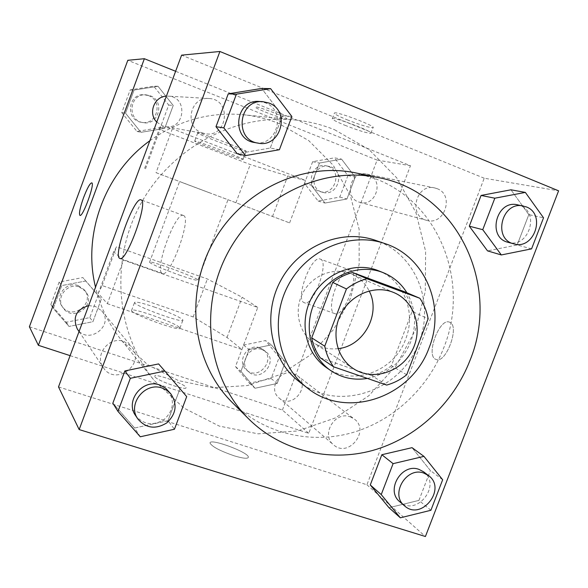 <?xml version="1.0" encoding="UTF-8"?>
<svg xmlns="http://www.w3.org/2000/svg" width="588" height="588" viewBox="0 0 588 588"><rect width="100%" height="100%" fill="white"/><g stroke="black" fill="none" stroke-linecap="round" stroke-linejoin="round"><path stroke-width="0.44" stroke-dasharray="2.94 2.21" d="M338.063 348.647C329.486 349.647 321.607 347.875 314.418 343.333C299.035 333.492 293.581 311.052 302.548 293.53C311.346 275.919 332.705 266.908 349.816 273.354L351.712 274.118C359.459 277.617 365.273 283.225 369.154 290.935M406.705 374.769L391.395 365.707L412.129 311.419L428.13 318.762M404.03 291.53C408.101 297.499 410.799 304.128 412.129 311.419M391.395 365.707C385.507 370.389 379.017 373.711 371.947 375.666L386.684 385.074M320.291 357.835L371.947 375.666M367.382 378.429C387.83 374.041 402.28 361.826 410.733 341.79C416.929 324.4 415.65 308.053 406.896 292.75M378.657 270.818C403.941 280.513 416.333 312.647 405.647 339.144C394.32 371.454 352.741 386.838 326.494 367.647M299.219 381.693C337.725 413.224 401.869 391.116 418.899 342.275C435.223 302.1 415.025 253.038 375.387 240.316M355.865 172.938L375.783 178.877C439.75 202.978 470.128 282.872 443.866 347.523C427.924 388.778 392.394 421.684 350.676 433.121C308.957 444.359 263.079 433.099 232.216 402.464M430.908 510.274L418.928 500.395L388.999 507.709L418.928 500.395L430.401 470.569L412.034 447.666L430.401 470.569L442.661 479.757M140.275 436.774L134.615 428.013L112.845 403.199L134.615 428.013L167.984 420.707L179.928 388.881L158.591 363.913L186.697 396.621M531.574 248.871L517.153 244.976L487.533 250.885L517.153 244.976L528.825 214.635L510.965 189.799L528.825 214.635L543.533 217.81M279.396 149.727L270.274 148.029L237.214 153.733L270.274 148.029L282.431 115.616L261.638 88.45L282.431 115.616L291.868 116.49M58.513 386.904L366.927 484.777L484.218 178.215L558.6 190.813M366.927 484.777L425.418 536.513M449.717 322.261L449.533 322.187C439.398 317.388 425.271 356.049 435.936 359.4C445.822 364.516 460.213 325.759 449.717 322.261L449.526 322.18C439.39 317.388 425.264 356.049 435.928 359.393C445.814 364.516 460.206 325.759 449.71 322.261M334.587 129.742L369.08 149.587L396.753 177.907L415.951 212.606L425.609 251.282L425.308 291.405L415.194 330.434L395.959 365.956L368.801 395.753L335.366 417.928L297.69 430.96L258.147 433.834L219.309 426.109L183.846 408.043L154.343 380.612C116.101 333.918 109.544 261.653 140.209 204.83C170.792 147.963 234.752 113.682 294.779 119.93C308.612 121.356 321.886 124.627 334.587 129.742M484.218 178.215L181.604 55.154M124.002 341.488L131.447 346.553C146.566 363.502 115.461 386.933 103.319 367.625C93.926 355.093 109.265 335.741 124.002 341.488M350.088 416.789L354.167 418.943C370.565 430.49 348.324 458.464 333.55 444.815C320.636 434.855 334.844 410.799 350.088 416.789M437.053 188.645C454.811 194.849 444.506 226.027 426.623 220.331C407.851 216.178 415.929 183.243 434.628 187.917L437.053 188.645M201.787 132.763L204.925 133.645C227.754 138.489 232.289 99.188 208.902 98.512C190.042 96.483 183.809 126.78 201.787 132.763M234.156 455.81C243.197 458.508 247.938 458.971 248.386 457.185C248.856 452.282 209.115 437.678 210.041 443.102C212.084 446.718 220.118 450.952 234.156 455.81C243.204 458.5 247.945 458.956 248.386 457.177C248.864 452.275 209.115 437.67 210.048 443.095C212.084 446.711 220.125 450.945 234.164 455.803M346.993 119.754C360.694 125.119 369.374 127.758 373.035 127.669C377.026 126.545 336.108 110.978 334.432 112.992C334.035 113.866 338.225 116.115 346.993 119.754M344.913 125.266C358.614 130.624 367.279 133.292 370.918 133.263C374.865 132.256 333.955 116.703 332.323 118.6C331.941 119.423 336.138 121.65 344.913 125.266M183.507 215.524C192.122 217.773 169.8 278.719 162.325 273.376C153.777 270.84 175.518 211.07 183.39 215.473L183.507 215.524M149.844 140.738C178.495 120.378 209.659 111.705 243.351 114.733C255.471 115.976 267.114 118.827 278.286 123.282L308.693 140.569L333.212 165.257L350.352 195.539L359.136 229.32L359.136 264.372L350.455 298.447L333.683 329.412L309.883 355.306L280.535 374.453L247.438 385.552L212.716 387.727L178.634 380.664L147.551 364.626L121.709 340.526C109.096 324.944 100.364 307.156 95.521 287.172M156.768 122.083L162.214 125.744L164.949 126.508C184.867 130.727 188.66 96.726 168.278 96.138L166.389 96.153M293.508 373.578L297.116 375.497C311.647 385.743 292.177 410.071 279.079 397.98C267.65 389.153 280.035 368.213 293.508 373.578M368.823 174.709C384.552 180.156 375.659 207.336 359.827 202.309C343.23 198.619 350.147 169.947 366.677 174.07L368.823 174.709M88.67 305.62L95.175 306.326L101.665 310.765C114.881 325.59 87.847 345.744 77.248 328.883M70.112 355.644L308.759 433.327L410.446 165.728L175.621 71.28M350.654 270.326L350.544 270.282C341.003 265.644 324.517 310.56 334.653 313.558C343.936 318.637 360.745 273.266 350.654 270.326M29.4 326.752L282.424 410.034L308.759 433.327M282.424 410.034L377.114 160.083L410.446 165.728M320.35 259.124C329.853 261.829 312.934 307.568 304.246 302.688C294.713 299.902 311.309 254.648 320.247 259.08L320.35 259.124M154.975 376.915C157.672 380.928 186.977 391.049 186.021 387.654C186.683 384.53 154.1 372.711 154.681 376.291L154.681 376.283C154.1 372.704 186.683 384.523 186.028 387.646C186.977 391.042 157.672 380.921 154.975 376.908M79.931 215.399C82.79 217.457 95.227 183.25 91.765 182.853L91.765 182.853M286.18 119.07L286.841 119.026C289.428 118.269 256.206 105.553 255.42 107.001C253.259 107.744 281.52 118.82 286.18 119.07C281.52 118.827 253.259 107.751 255.42 107.009C256.206 105.561 289.421 118.276 286.841 119.033L286.172 119.077M377.114 160.083L127.802 60.299M271.413 344.877L249.136 349.529L240.926 371.322L255.03 388.256L277.161 383.472L285.327 361.885L271.413 344.877L249.136 349.529L240.926 371.322L255.03 388.256L277.161 383.472L285.327 361.885L271.413 344.877L265.489 340.548L243.557 345.105L235.479 366.544L249.386 383.222L271.171 378.54L279.204 357.298L265.489 340.548M85.848 280.99L61.755 285.577L53.31 308.421L69.002 326.443L92.926 321.702L101.327 299.086L85.848 280.99L61.755 285.577L53.31 308.421L69.002 326.443L92.926 321.702L101.327 299.086L82.842 277.558L59.153 282.056L50.847 304.503L66.29 322.239L89.817 317.601L98.071 295.367L82.842 277.558M158.018 86.274L134.079 90.06L125.516 113.197L140.951 132.329L164.721 128.382L173.225 105.472L158.018 86.274L134.079 90.06L125.516 113.197L140.951 132.329L164.721 128.382L173.225 105.472L158.018 86.274L153.74 86.186L130.198 89.905L121.789 112.639L136.975 131.44L160.355 127.574L168.712 105.054L153.74 86.186M341.554 159.127L319.431 163.045L311.118 185.11L324.973 203.051L346.949 198.994L355.218 177.135L341.554 159.127L319.431 163.045L311.118 185.11L324.973 203.051L346.949 198.994L355.218 177.135L341.554 159.127L334.44 157.841L312.654 161.685L304.474 183.382L318.137 201.037L339.783 197.054L347.912 175.555L334.44 157.841M241.896 349.522L257.75 307.428L123.546 260.139L107.361 303.68L98.247 293.375L102.158 285.57L193.165 316.925L227.019 337.468L241.896 349.522L107.361 303.68M156.048 172.674L289.597 222.889L156.048 172.674L172.372 128.743L160.186 126.523L160.039 129.654L250.253 164.544L287.76 175.959L305.591 180.442L172.372 128.743M289.597 222.889L305.591 180.442M178.899 274.897C191.026 279.109 197.362 280.851 197.899 280.108C198.178 277.881 148.125 259.426 149.528 262.285C151.983 264.453 161.773 268.665 178.899 274.897M257.75 307.428L242.146 297.256L207.38 278.977L116.571 246.747L113.668 251.84L123.546 260.139M209.563 192.827L179.59 181.574L209.563 192.827M242.256 159.311L243.072 159.429C246.387 159.48 195.025 139.973 194.687 141.054C192.188 141.201 236.023 158.01 242.256 159.311M245.269 151.263L246.1 151.344C249.496 151.197 198.127 131.646 197.708 132.939C195.142 133.27 238.971 150.146 245.269 151.263M154.115 306.943C168.425 312.015 177.841 316.153 182.353 319.358L182.919 320.122C184.683 324.26 133.344 305.547 134.556 302.475C135.49 301.387 142.009 302.879 154.115 306.943M179.369 327.31C174.577 322.268 130.529 306.745 131.565 310.501C130.279 313.779 181.618 332.455 179.928 328.111L179.369 327.31M227.019 337.468L242.146 297.256M193.165 316.925L207.38 278.977M235.928 202.786L250.253 164.544M272.516 216.502L287.76 175.959M102.158 285.57L116.571 246.747M145.515 168.785L160.039 129.654M98.247 293.375L113.668 251.84M144.633 168.411L160.186 126.523M259.279 101.459L265.306 102.812C287.187 110.537 276.992 147.595 254.457 142.487M270.274 148.029L282.431 115.616M168.264 390.785C174.908 401.053 173.548 410.615 164.177 419.457C153.145 426.138 143.612 424.837 135.571 415.554M134.615 428.013L167.984 420.707L174.452 429.24M167.984 420.707L179.928 388.881M517.506 204.815L520.262 205.646C540.379 212.746 528.325 248.775 508.047 242.3M517.153 244.976L528.825 214.635M423.573 471.796C442.139 484.85 416.561 517.278 399.84 501.807M418.928 500.395L430.401 470.569M150.197 95.763C165.404 100.996 158.664 126.119 143.031 122.591C126.53 120.408 129.411 93.147 146.015 94.837L150.197 95.763M136.975 131.44L140.951 132.329M160.355 127.574L164.721 128.382M168.712 105.054L173.225 105.472M130.198 89.905L134.079 90.06M121.789 112.639L125.516 113.197M148.551 95.66C163.662 100.864 156.967 125.81 141.436 122.311C125.046 120.143 127.905 93.066 144.398 94.749L148.551 95.66M79.343 287.01L85.304 291.104C97.446 304.746 72.677 323.106 62.938 307.612C55.412 297.557 67.561 282.321 79.343 287.01M66.29 322.239L69.002 326.443M89.817 317.601L92.926 321.702M98.071 295.367L101.327 299.086M59.153 282.056L61.755 285.577M50.847 304.503L53.31 308.421M78.189 285.606L84.113 289.678C96.182 303.232 71.574 321.467 61.894 306.069C54.419 296.073 66.488 280.946 78.189 285.606M330.985 166.977C345.553 172.005 337.439 196.965 322.775 192.313C307.421 188.888 313.705 162.582 329.001 166.389L330.985 166.977M318.137 201.037L324.973 203.051M339.783 197.054L346.949 198.994M347.912 175.555L355.218 177.135M312.654 161.685L319.431 163.045M304.474 183.382L311.118 185.11M328.229 166.411C342.708 171.409 334.646 196.208 320.07 191.578C304.812 188.182 311.045 162.045 326.252 165.831L328.229 166.411M262.079 349.573L265.416 351.359C278.888 360.863 260.969 383.178 248.834 371.969C238.25 363.788 249.613 344.575 262.079 349.573M249.386 383.222L255.03 388.256M271.171 378.54L277.161 383.472M279.204 357.298L285.327 361.885M243.557 345.105L249.136 349.529M235.479 366.544L240.926 371.322M259.786 347.824L263.108 349.595C276.5 359.048 258.691 381.208 246.622 370.072C236.104 361.936 247.394 342.855 259.786 347.824M394.364 292.78L351.712 274.118M353.476 368.691L314.418 343.333M370.918 133.263L373.035 127.669M332.323 118.6L334.432 112.992M183.39 215.473L141.091 199.898M162.325 273.376L120.026 258.47M121.709 340.526L154.343 380.612M243.351 114.733L294.779 119.93M208.902 98.512L168.278 96.138M204.925 133.645L164.949 126.508M279.079 397.98L333.55 444.815M297.116 375.497L354.167 418.943M359.827 202.309L426.623 220.331M366.677 174.07L434.628 187.917M79.049 331.559L103.319 367.625M101.665 310.765L131.447 346.553M350.544 270.282L320.247 259.08M334.653 313.558L304.246 302.688M197.899 280.108L227.975 199.758M149.528 262.285L179.59 181.574M197.708 132.939L194.687 141.054M246.1 151.344L243.072 159.429M179.928 328.111L182.919 320.122M131.565 310.501L134.556 302.475M141.436 122.311L143.031 122.591M144.398 94.749L146.015 94.837M61.894 306.069L62.938 307.612M84.113 289.678L85.304 291.104M320.07 191.578L322.775 192.313M326.252 165.831L329.001 166.389M246.622 370.072L248.834 371.969M263.108 349.595L265.416 351.359"/><path stroke-width="0.88" d="M369.154 290.935C381.325 313.72 363.781 346.273 338.063 348.647M392.314 291.957L394.364 292.78C415.238 301.717 423.492 329.941 411.82 351.154C400.524 372.564 372.417 381.2 353.476 368.691C336.784 358.019 330.941 333.484 340.79 314.249C350.448 294.926 373.748 284.967 392.314 291.957M346.457 288.965L324.745 346.2C326.252 353.822 329.184 360.687 333.558 366.787L386.684 385.074C393.967 383.045 400.641 379.605 406.705 374.769L428.13 318.762C426.778 311.25 424.014 304.422 419.839 298.27L367.008 278.763C359.569 280.682 352.719 284.085 346.457 288.965L332.712 282.409L311.706 337.85L324.745 346.2M419.839 298.27L404.03 291.53L352.653 272.545L367.008 278.763M333.558 366.787L320.291 357.835C316.035 351.903 313.176 345.244 311.706 337.85M332.712 282.409C338.784 277.69 345.428 274.398 352.653 272.545M406.896 292.75C401.2 283.563 393.409 276.911 383.53 272.795C359.79 262.968 329.258 274.883 316.101 299.586C302.71 324.157 309.56 356.21 330.824 370.631C341.863 377.981 354.049 380.583 367.382 378.429M330.824 370.631L326.494 367.647C305.628 353.491 298.711 322.209 311.53 297.969C324.12 273.604 353.792 261.351 377.371 270.326L383.53 272.795M429.174 347.552C445.844 306.576 425.352 256.559 384.986 243.601C350.338 231.466 307.399 249.356 288.524 284.724C269.37 319.945 278.05 365.648 307.245 387.904C346.45 420.008 411.784 397.37 429.174 347.552M384.986 243.601L375.387 240.316C341.356 228.401 299.248 245.902 280.755 280.542C261.998 315.043 270.546 359.834 299.219 381.693L307.245 387.904M469.937 360.547C501.079 285.437 457.537 192.276 378.532 177.613C322.261 165.706 257.853 196.737 228.129 252.193C198.171 307.524 207.682 378.378 248.592 418.818C280.858 450.849 328.824 462.447 372.424 450.518C416.025 438.369 453.186 403.802 469.937 360.547M248.592 418.818L232.216 402.464C193.092 363.766 183.941 296.308 212.408 243.719C240.661 191.019 302.026 161.553 355.865 172.938L378.532 177.613M423.941 456.369L412.034 447.666L381.832 454.73L370.271 484.946L388.999 507.709L400.34 517.815L430.908 510.274L442.661 479.757L423.941 456.369L393.093 463.653L381.237 494.581L400.34 517.815M164.868 371.072L158.591 363.913L124.884 370.932L112.845 403.199L117.99 411.394L140.275 436.774L174.452 429.24L186.697 396.621L164.868 371.072L130.345 378.312L117.99 411.394M79.167 429.578L425.418 536.513L558.6 190.813L219.905 51.487L79.167 429.578L58.513 386.904L181.604 55.154L219.905 51.487M525.349 192.408L510.965 189.799L481.072 195.444L469.305 226.189L487.533 250.885L501.321 254.949L531.574 248.871L543.533 217.81L525.349 192.408L494.824 198.2L482.755 229.68L501.321 254.949M270.612 88.641L261.638 88.45L228.247 93.837L215.987 126.714L237.214 153.733L245.549 155.585L279.396 149.727L291.868 116.49L270.612 88.641L236.42 94.168L223.837 127.883L245.549 155.585M141.186 199.942C148.639 201.75 126.111 263.351 119.82 258.397C112.448 256.272 134.395 195.914 141.091 199.898L141.186 199.942M95.521 287.172C82.313 234.237 104.848 173.056 149.844 140.738M166.389 96.153C154.174 96.461 147.86 113.506 156.768 122.083M79.049 331.559L77.248 328.883C72.405 317.197 76.212 309.442 88.67 305.62M175.621 71.28L144.376 58.712L38.382 345.31L70.112 355.644M144.376 58.712L127.802 60.299L29.4 326.752L38.382 345.31M91.75 182.853C89.942 183.258 87.215 188.182 83.577 197.612C87.23 188.131 89.957 183.206 91.757 182.853C95.234 183.265 82.702 217.648 79.902 215.384C78.792 213.635 80.019 207.711 83.57 197.612C80.027 207.711 78.799 213.635 79.909 215.392L79.931 215.399M258 143.119L254.457 142.487C230.606 139.378 235.237 98.99 259.279 101.459L262.88 101.673L268.966 103.04C291.053 110.838 280.748 148.272 258 143.119C233.921 139.988 238.61 99.174 262.88 101.673M261.638 88.45L228.247 93.837L236.42 94.168M228.247 93.837L215.987 126.714L223.837 127.883M215.987 126.714L237.214 153.733M137.871 418.979L135.571 415.554C124.722 401.104 142.612 378.451 159.664 384.986L165.603 388.176L170.895 393.945C177.598 404.309 176.224 413.967 166.757 422.904C155.622 429.652 145.993 428.351 137.871 418.979C126.927 404.397 144.993 381.509 162.214 388.087L166.985 390.417L170.895 393.945M158.591 363.913L124.884 370.932L130.345 378.312M124.884 370.932L112.845 403.199M513.816 243.858L508.047 242.3C486.724 237.611 496.272 199.486 517.506 204.815L526.157 206.851C546.443 214.01 534.264 250.385 513.816 243.858C492.318 239.125 501.976 200.64 523.379 206.013M510.965 189.799L481.072 195.444L494.824 198.2M481.072 195.444L469.305 226.189L482.755 229.68M469.305 226.189L487.533 250.885M404.529 505.842L399.84 501.807C385.191 490.546 401.619 462.675 418.95 469.378L423.573 471.796L428.483 475.538C447.196 488.694 421.39 521.438 404.529 505.842C389.763 494.493 406.352 466.35 423.823 473.097L428.483 475.538M412.034 447.666L381.832 454.73L393.093 463.653M381.832 454.73L370.271 484.946L381.237 494.581M370.271 484.946L388.999 507.709"/></g></svg>
